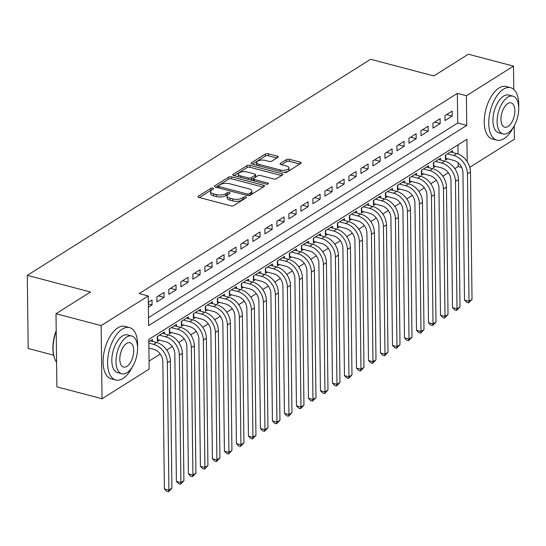 <?xml version="1.0" encoding="UTF-8"?>
<svg xmlns="http://www.w3.org/2000/svg" width="546" height="546" viewBox="0 0 546 546"><rect width="100%" height="100%" fill="white"/><g stroke="black" fill="none" stroke-linecap="round" stroke-linejoin="round"><path stroke-width="0.82" d="M212.94 188.145A1.488 0.614 -0.7 0 0 210.872 188.343L198.355 196.219A2.129 0.874 -0.7 0 0 197.993 196.71A2.129 0.874 -0.7 0 0 198.949 197.427L230.856 205.835A2.129 0.874 -0.7 0 0 233.804 205.555L246.328 197.679A1.488 0.614 -0.7 0 0 246.574 197.331A1.488 0.614 -0.7 0 0 245.912 196.833A1.488 0.614 -0.7 0 0 243.844 197.024L242.226 198.048A6.811 2.805 -0.7 0 1 232.78 198.921L230.119 198.225A6.811 2.805 -0.7 0 1 227.081 195.932A6.811 2.805 -0.7 0 1 228.221 194.356L229.839 193.339A1.488 0.614 -0.7 0 0 230.091 192.991A1.488 0.614 -0.7 0 0 229.422 192.492A1.488 0.614 -0.7 0 0 227.354 192.683L225.737 193.7A6.811 2.805 -0.7 0 1 216.291 194.581L213.636 193.878A6.811 2.805 -0.7 0 1 210.592 191.591A6.811 2.805 -0.7 0 1 211.732 190.015L213.356 188.991A1.488 0.614 -0.7 0 0 213.602 188.65A1.488 0.614 -0.7 0 0 212.94 188.145M211.643 190.069A1.488 0.614 -0.7 0 0 210.893 190.315L199.406 197.55M244.615 198.758A1.488 0.614 -0.7 0 0 243.871 199.003L242.247 200.02L242.226 198.048M228.132 194.41A1.488 0.614 -0.7 0 0 227.382 194.656L225.764 195.68L225.737 193.7M277.839 157.35A2.129 0.874 -0.7 0 0 278.194 156.859A2.129 0.874 -0.7 0 0 277.245 156.142L268.291 153.788A2.129 0.874 -0.7 0 0 265.342 154.061L251.433 162.81A2.129 0.874 -0.7 0 0 251.078 163.302A2.129 0.874 -0.7 0 0 252.027 164.018L283.94 172.427A2.129 0.874 -0.7 0 0 286.889 172.154L300.791 163.404A2.129 0.874 -0.7 0 0 301.153 162.906A2.129 0.874 -0.7 0 0 300.198 162.189L289.387 159.343A2.129 0.874 -0.7 0 0 286.432 159.616L280.487 163.363A2.129 0.874 -0.7 0 0 280.125 163.855A2.129 0.874 -0.7 0 0 281.081 164.571L286.438 165.984A5.692 2.341 -0.7 0 1 288.984 167.902A5.692 2.341 -0.7 0 1 285.995 170.004A5.692 2.341 -0.7 0 1 280.139 169.949L259.132 164.421A5.692 2.341 -0.7 0 1 256.586 162.503A5.692 2.341 -0.7 0 1 259.582 160.401A5.692 2.341 -0.7 0 1 265.431 160.449L268.932 161.37A2.129 0.874 -0.7 0 0 271.888 161.097L277.839 157.35M467.192 161.65L466.919 139.244L148.799 339.448L149.16 369.096L102.041 398.744L56.893 386.855L55.999 313.725L90.513 292.001L27.3 275.355L370.632 59.289L433.838 75.935L468.352 54.218L513.506 66.114L513.786 89.428M55.999 313.725L101.146 325.614L148.266 295.966L148.628 325.614L466.748 125.409L466.386 95.762L513.506 66.114M148.532 317.608L457.719 123.034L457.357 93.386L139.237 293.584L148.266 295.966M457.357 93.386L466.386 95.762M231.647 176.849A2.129 0.874 -0.7 0 0 228.692 177.122L214.79 185.872A2.129 0.874 -0.7 0 0 214.435 186.37A2.129 0.874 -0.7 0 0 215.383 187.08L247.29 195.488A2.129 0.874 -0.7 0 0 250.245 195.215L264.148 186.466A2.129 0.874 -0.7 0 0 264.503 185.968A2.129 0.874 -0.7 0 0 263.554 185.258L231.647 176.849L231.668 178.829A2.129 0.874 -0.7 0 0 228.719 179.102L215.841 187.203M233.115 174.345L247.017 165.595A2.129 0.874 -0.7 0 1 249.966 165.315L281.879 173.724A2.129 0.874 -0.7 0 1 282.828 174.44A2.129 0.874 -0.7 0 1 282.473 174.932L276.522 178.679A2.129 0.874 -0.7 0 1 273.566 178.951L260.626 175.546A2.129 0.874 -0.7 0 0 257.678 175.819L253.733 178.303A2.129 0.874 -0.7 0 0 253.371 178.795A2.129 0.874 -0.7 0 0 254.327 179.511L267.799 183.06A1.488 0.614 -0.7 0 1 268.461 183.558A1.488 0.614 -0.7 0 1 267.676 184.111A1.488 0.614 -0.7 0 1 266.148 184.098L233.708 175.553A2.129 0.874 -0.7 0 1 232.76 174.836A2.129 0.874 -0.7 0 1 233.115 174.345L233.122 175.321M452.634 152.525L452.614 150.641L445.406 155.173L445.468 160.114L447.57 158.797M440.629 160.08L440.608 158.197L433.401 162.728L433.463 167.67L435.565 166.353M428.624 167.636L428.603 165.752L421.403 170.284L421.457 175.225L423.56 173.901M416.618 175.191L416.598 173.307L409.398 177.839L409.452 182.78L411.554 181.456M404.613 182.746L404.593 180.863L397.392 185.394L397.454 190.336L399.549 189.012M392.615 190.295L392.588 188.418L385.387 192.95L385.449 197.891L387.544 196.567M380.61 197.85L380.582 195.973L373.382 200.505L373.444 205.446L375.546 204.122M368.605 205.405L368.577 203.528L361.377 208.06L361.438 213.001L363.54 211.677M356.599 212.96L356.572 211.084L349.372 215.615L349.433 220.557L351.535 219.233M344.594 220.516L344.574 218.639L337.367 223.171L337.428 228.112L339.53 226.788M332.589 228.071L332.569 226.187L325.361 230.726L325.423 235.667L327.525 234.343M320.584 235.626L320.563 233.743L313.356 238.281L313.418 243.216L315.52 241.898M308.579 243.182L308.558 241.298L301.351 245.83L301.412 250.771L303.515 249.454M296.574 250.737L296.553 248.853L289.353 253.385L289.407 258.326L291.509 257.009M284.568 258.292L284.548 256.408L277.348 260.94L277.409 265.882L279.504 264.564M272.563 265.847L272.543 263.964L265.342 268.495L265.404 273.437L267.499 272.113M260.565 273.403L260.538 271.519L253.337 276.051L253.399 280.992L255.501 279.668M248.56 280.958L248.532 279.074L241.332 283.606L241.393 288.547L243.496 287.223M236.555 288.506L236.527 286.63L229.327 291.161L229.388 296.103L231.49 294.779M224.549 296.062L224.522 294.185L217.322 298.717L217.383 303.658L219.485 302.334M212.544 303.617L212.524 301.74L205.316 306.272L205.378 311.213L207.48 309.889M200.539 311.172L200.519 309.295L193.311 313.827L193.373 318.768L195.475 317.444M188.534 318.728L188.513 316.851L181.306 321.382L181.368 326.324L183.47 325M176.529 326.283L176.508 324.399L169.308 328.938L169.362 333.879L171.464 332.555M164.523 333.838L164.503 331.954L157.303 336.493L157.357 341.427L159.459 340.11M148.403 307.234L152.075 304.921L152.013 299.986L148.341 302.293M164.018 292.431L156.818 296.963L156.879 301.904L164.08 297.372L164.018 292.431M176.024 284.875L168.823 289.407L168.885 294.349L176.085 289.817L176.024 284.875M188.029 277.32L180.828 281.852L180.89 286.793L188.09 282.262L188.029 277.32M200.034 269.765L192.834 274.297L192.888 279.238L200.095 274.706L200.034 269.765M212.039 262.21L204.832 266.741L204.893 271.683L212.101 267.151L212.039 262.21M224.044 254.654L216.837 259.186L216.899 264.127L224.106 259.596L224.044 254.654M236.049 247.099L228.842 251.631L228.904 256.572L236.104 252.04L236.049 247.099M248.055 239.544L240.847 244.076L240.909 249.017L248.109 244.485L248.055 239.544M260.053 231.989L252.853 236.52L252.914 241.462L260.114 236.93L260.053 231.989M272.058 224.433L264.858 228.965L264.919 233.906L272.12 229.375L272.058 224.433M284.063 216.878L276.863 221.417L276.924 226.351L284.125 221.819L284.063 216.878M296.069 209.323L288.868 213.861L288.93 218.803L296.13 214.264L296.069 209.323M308.074 201.774L300.873 206.306L300.935 211.247L308.135 206.709L308.074 201.774M320.079 194.219L312.878 198.751L312.933 203.692L320.14 199.16L320.079 194.219M332.084 186.664L324.884 191.196L324.938 196.137L332.145 191.605L332.084 186.664M344.089 179.108L336.882 183.64L336.943 188.582L344.151 184.05L344.089 179.108M356.094 171.553L348.887 176.085L348.949 181.026L356.156 176.495L356.094 171.553M368.1 163.998L360.892 168.53L360.954 173.471L368.154 168.939L368.1 163.998M380.105 156.443L372.898 160.974L372.959 165.916L380.159 161.384L380.105 156.443M392.103 148.887L384.903 153.419L384.964 158.36L392.165 153.829L392.103 148.887M404.108 141.332L396.908 145.864L396.969 150.805L404.17 146.273L404.108 141.332M416.113 133.777L408.913 138.309L408.974 143.25L416.175 138.718L416.113 133.777M428.119 126.222L420.918 130.753L420.98 135.695L428.18 131.163L428.119 126.222M440.124 118.666L432.923 123.205L432.985 128.146L440.185 123.608L440.124 118.666M444.983 120.591L452.19 116.052L452.129 111.111L444.929 115.65L444.983 120.591M149.058 361.09L160.237 354.061M166.721 349.979L172.243 346.505M178.726 342.424L184.248 338.95M190.731 334.869L196.253 331.395M202.73 327.313L208.258 323.839M214.735 319.758L220.263 316.284M226.74 312.21L232.268 308.729M238.745 304.654L244.274 301.174M250.75 297.099L256.272 293.618M262.756 289.544L268.277 286.063M274.761 281.989L280.282 278.515M286.766 274.433L292.287 270.959M298.771 266.878L304.293 263.404M310.776 259.323L316.298 255.849M322.775 251.767L328.303 248.293M334.78 244.212L340.308 240.738M346.785 236.657L352.313 233.183M358.79 229.102L364.318 225.628M370.795 221.546L376.317 218.072M382.801 213.998L388.322 210.517M394.806 206.443L400.327 202.962M406.811 198.887L412.332 195.407M418.816 191.332L424.338 187.851M430.821 183.777L436.343 180.303M442.826 176.221L448.348 172.748M454.825 168.666L458.251 166.516L458.203 162.838M458.094 154.04L457.985 144.867M152.518 341.393L152.498 339.51L148.826 341.823M27.3 275.355L28.194 348.485L53.624 355.18M102.041 398.744L101.146 325.614M514.23 125.792L514.4 139.237L469.772 167.322M458.251 166.516L461.67 167.417M457.719 123.034L466.748 125.409M152.075 304.921L148.362 303.945M164.08 297.372L158.504 295.898M176.085 289.817L170.509 288.343M188.09 282.262L182.514 280.787M200.095 274.706L194.519 273.239M212.101 267.151L206.518 265.684M224.106 259.596L218.523 258.128M236.104 252.04L230.528 250.573M248.109 244.485L242.533 243.018M260.114 236.93L254.538 235.463M272.12 229.375L266.544 227.907M284.125 221.819L278.549 220.352M296.13 214.264L290.554 212.797M308.135 206.709L302.559 205.241M320.14 199.16L314.564 197.686M332.145 191.605L326.569 190.131M344.151 184.05L338.568 182.576M356.156 176.495L350.573 175.027M368.154 168.939L362.578 167.472M380.159 161.384L374.583 159.917M392.165 153.829L386.588 152.361M404.17 146.273L398.594 144.806M416.175 138.718L410.599 137.251M428.18 131.163L422.604 129.695M440.185 123.608L434.609 122.14M452.19 116.052L446.614 114.585M210.592 191.591L210.62 193.564A6.811 2.805 -0.7 0 0 213.657 195.857L213.636 193.878M225.764 195.68A6.811 2.805 -0.7 0 1 216.318 196.56L213.657 195.857M227.081 195.932L227.102 197.911A6.811 2.805 -0.7 0 0 230.146 200.198L230.119 198.225M242.247 200.02A6.811 2.805 -0.7 0 1 232.808 200.901L230.146 200.198M263.117 187.107L231.668 178.829M218.571 185.715A1.488 0.614 -0.7 0 0 218.318 186.056A1.488 0.614 -0.7 0 0 218.98 186.561L246.99 193.939A1.488 0.614 -0.7 0 0 249.058 193.741L250.764 192.67A6.811 2.805 -0.7 0 0 251.904 191.093A6.811 2.805 -0.7 0 0 248.867 188.8L229.716 183.756A6.811 2.805 -0.7 0 0 220.277 184.637L218.571 185.715M251.904 191.093L251.931 193.066A6.811 2.805 -0.7 0 1 250.791 194.642L249.385 195.529M234.166 175.675L247.038 167.567L247.017 165.595M281.443 175.58L249.993 167.294A2.129 0.874 -0.7 0 0 247.038 167.567M247.201 172.004A5.692 2.341 -0.7 0 0 241.346 171.956A5.692 2.341 -0.7 0 0 238.356 174.058A5.692 2.341 -0.7 0 0 240.895 175.976L248.3 177.921A2.129 0.874 -0.7 0 0 251.249 177.648L255.194 175.164A2.129 0.874 -0.7 0 0 255.548 174.672A2.129 0.874 -0.7 0 0 254.6 173.956L247.201 172.004M238.356 174.058L238.377 176.037A5.692 2.341 -0.7 0 0 238.786 176.89M250.382 179.948A2.129 0.874 -0.7 0 0 251.269 179.627L251.249 177.648M255.548 174.672L255.576 176.645A2.129 0.874 -0.7 0 1 255.221 177.143L251.269 179.627M256.586 162.503L256.613 164.482A5.692 2.341 -0.7 0 0 257.023 165.336M283.408 172.283A5.692 2.341 -0.7 0 0 289.005 169.874L288.984 167.902M299.768 164.046L289.407 161.323A2.129 0.874 -0.7 0 0 286.459 161.596L281.538 164.694M276.808 157.999L268.318 155.76A2.129 0.874 -0.7 0 0 265.363 156.04L252.491 164.141M148.901 348.041L153.685 349.303A10.845 8.204 57.8 0 1 162.838 361.568L164.394 488.95L168.912 490.137L167.356 362.756A16.264 12.305 -122.2 0 0 153.624 344.362L148.84 343.1M171.908 488.247L168.489 491.782L168.912 490.137L171.908 488.247L170.352 360.865A16.264 12.305 -122.2 0 0 156.627 342.472L150.396 340.834M168.489 491.782L166.68 491.304L164.394 488.95M56.211 331.251A27.109 13.78 104.8 0 0 54.634 358.51L54.416 357.91A26.461 13.452 -75.2 0 1 56.204 330.637M54.634 358.51A27.109 13.78 104.8 0 0 56.593 362.285M137.558 347.304A27.109 13.78 104.8 0 0 129.525 327.573A27.109 13.78 104.8 0 0 122.318 329.081A27.109 13.78 104.8 0 0 107.999 356.845A27.109 13.78 104.8 0 0 115.711 380.002A27.109 13.78 104.8 0 0 122.918 378.494A27.109 13.78 104.8 0 0 132.425 366.789M129.525 327.573L125.007 326.385A27.109 13.78 104.8 0 0 117.799 327.893A27.109 13.78 104.8 0 0 103.487 355.658A27.109 13.78 104.8 0 0 111.2 378.815L115.711 380.002M121.799 373.757L117.649 372.659A19.52 9.924 -75.2 0 1 112.094 355.992A19.52 9.924 -75.2 0 1 122.4 336.002A19.52 9.924 -75.2 0 1 127.593 334.91L131.743 336.008A19.52 9.924 104.8 0 0 126.556 337.094A19.52 9.924 104.8 0 0 116.25 357.084A19.52 9.924 104.8 0 0 121.799 373.757A19.52 9.924 104.8 0 0 126.993 372.672A19.52 9.924 104.8 0 0 137.299 352.675A19.52 9.924 104.8 0 0 131.743 336.008M126.911 366.346A12.578 6.395 104.8 0 0 133.552 353.46A12.578 6.395 104.8 0 0 129.975 342.717A12.578 6.395 104.8 0 0 126.631 343.42A12.578 6.395 104.8 0 0 119.99 356.299A12.578 6.395 104.8 0 0 123.567 367.048A12.578 6.395 104.8 0 0 126.911 366.346M518.7 107.439A27.109 13.78 104.8 0 0 510.667 87.708A27.109 13.78 104.8 0 0 503.46 89.216A27.109 13.78 104.8 0 0 489.148 116.987A27.109 13.78 104.8 0 0 496.86 140.138A27.109 13.78 104.8 0 0 504.067 138.629A27.109 13.78 104.8 0 0 513.568 126.925M510.667 87.708L506.156 86.521A27.109 13.78 104.8 0 0 498.948 88.029A27.109 13.78 104.8 0 0 484.63 115.793A27.109 13.78 104.8 0 0 492.342 138.95L496.86 140.138M502.941 133.893L498.791 132.801A19.52 9.924 -75.2 0 1 493.236 116.127A19.52 9.924 -75.2 0 1 503.542 96.137A19.52 9.924 -75.2 0 1 508.736 95.052L512.885 96.144A19.52 9.924 104.8 0 0 507.698 97.229A19.52 9.924 104.8 0 0 497.392 117.219A19.52 9.924 104.8 0 0 502.941 133.893A19.52 9.924 104.8 0 0 508.135 132.808A19.52 9.924 104.8 0 0 518.441 112.817A19.52 9.924 104.8 0 0 512.885 96.144M508.053 126.481A12.578 6.395 104.8 0 0 514.701 113.595A12.578 6.395 104.8 0 0 511.117 102.853A12.578 6.395 104.8 0 0 507.773 103.556A12.578 6.395 104.8 0 0 501.132 116.441A12.578 6.395 104.8 0 0 504.709 127.184A12.578 6.395 104.8 0 0 508.053 126.481M157.603 336.302L157.644 339.632L165.691 341.748A10.845 8.204 57.8 0 1 174.843 354.013L176.399 481.395L180.917 482.582L179.361 355.2A16.264 12.305 -122.2 0 0 165.629 336.807L159.398 335.169M183.913 480.692L180.494 484.227L180.917 482.582L183.913 480.692L182.357 353.31A16.264 12.305 -122.2 0 0 168.632 334.923L162.401 333.278M180.494 484.227L178.685 483.749L176.399 481.395M169.608 328.747L169.649 332.077L177.696 334.193A10.845 8.204 57.8 0 1 186.848 346.457L188.404 473.839L192.915 475.027L191.359 347.645A16.264 12.305 -122.2 0 0 177.634 329.252L171.403 327.614M195.918 473.136L192.499 476.672L192.915 475.027L195.918 473.136L194.362 345.755A16.264 12.305 -122.2 0 0 180.637 327.368L174.406 325.723M192.499 476.672L190.69 476.194L188.404 473.839M181.613 321.191L181.654 324.522L189.701 326.638A10.845 8.204 57.8 0 1 198.853 338.902L200.409 466.284L204.921 467.472L203.365 340.09A16.264 12.305 -122.2 0 0 189.639 321.696L183.408 320.058M207.924 465.581L204.497 469.116L204.921 467.472L207.924 465.581L206.368 338.199A16.264 12.305 -122.2 0 0 192.642 319.813L186.411 318.168M204.497 469.116L202.696 468.639L200.409 466.284M193.618 313.636L193.659 316.967L201.706 319.082A10.845 8.204 57.8 0 1 210.858 331.347L212.414 458.729L216.926 459.916L215.37 332.534A16.264 12.305 -122.2 0 0 201.645 314.148L195.413 312.503M219.929 458.026L216.503 461.561L216.926 459.916L219.929 458.026L218.373 330.644A16.264 12.305 -122.2 0 0 204.648 312.257L198.416 310.613M216.503 461.561L214.701 461.09L212.414 458.729M205.624 306.081L205.665 309.411L213.711 311.534A10.845 8.204 57.8 0 1 222.864 323.792L224.42 451.173L228.931 452.361L227.375 324.979A16.264 12.305 -122.2 0 0 213.65 306.593L207.419 304.948M231.934 450.47L228.508 454.006L228.931 452.361L231.934 450.47L230.378 323.095A16.264 12.305 -122.2 0 0 216.653 304.702L210.422 303.057M228.508 454.006L226.706 453.535L224.42 451.173M217.629 298.525L217.67 301.856L225.716 303.979A10.845 8.204 57.8 0 1 234.869 316.236L236.425 443.618L240.936 444.806L239.38 317.424A16.264 12.305 -122.2 0 0 225.655 299.037L219.424 297.393M243.939 442.922L240.513 446.451L240.936 444.806L243.939 442.922L242.383 315.54A16.264 12.305 -122.2 0 0 228.658 297.147L222.427 295.502M240.513 446.451L238.711 445.98L236.425 443.618M229.634 290.97L229.668 294.301L237.722 296.423A10.845 8.204 57.8 0 1 246.867 308.681L248.423 436.063L252.941 437.25L251.385 309.869A16.264 12.305 -122.2 0 0 237.66 291.482L231.429 289.837M255.944 435.367L252.518 438.895L252.941 437.25L255.944 435.367L254.388 307.985A16.264 12.305 -122.2 0 0 240.663 289.592L234.432 287.954M252.518 438.895L250.71 438.424L248.423 436.063M241.632 283.415L241.673 286.746L249.727 288.868A10.845 8.204 57.8 0 1 258.872 301.126L260.428 428.508L264.947 429.695L263.39 302.32A16.264 12.305 -122.2 0 0 249.665 283.927L243.434 282.282M267.95 427.811L264.523 431.347L264.947 429.695L267.95 427.811L266.393 300.43A16.264 12.305 -122.2 0 0 252.661 282.036L246.43 280.398M264.523 431.347L262.715 430.869L260.428 428.508M253.637 275.86L253.678 279.19L261.725 281.313A10.845 8.204 57.8 0 1 270.877 293.571L272.434 420.952L276.952 422.14L275.396 294.765A16.264 12.305 -122.2 0 0 261.671 276.372L255.439 274.727M279.955 420.256L276.529 423.792L276.952 422.14L279.955 420.256L278.392 292.874A16.264 12.305 -122.2 0 0 264.667 274.481L258.435 272.843M276.529 423.792L274.72 423.314L272.434 420.952M265.643 268.304L265.684 271.635L273.73 273.758A10.845 8.204 57.8 0 1 282.883 286.015L284.439 413.397L288.957 414.591L287.401 287.21A16.264 12.305 -122.2 0 0 273.676 268.816L267.444 267.171M291.953 412.701L288.534 416.236L288.957 414.591L291.953 412.701L290.397 285.319A16.264 12.305 -122.2 0 0 276.672 266.926L270.441 265.288M288.534 416.236L286.725 415.759L284.439 413.397M277.648 260.749L277.689 264.08L285.735 266.202A10.845 8.204 57.8 0 1 294.888 278.46L296.444 405.842L300.962 407.036L299.406 279.654A16.264 12.305 -122.2 0 0 285.674 261.261L279.443 259.623M303.958 405.146L300.539 408.681L300.962 407.036L303.958 405.146L302.402 277.764A16.264 12.305 -122.2 0 0 288.677 259.37L282.446 257.732M300.539 408.681L298.73 408.203L296.444 405.842M289.653 253.194L289.694 256.524L297.741 258.647A10.845 8.204 57.8 0 1 306.893 270.912L308.449 398.287L312.967 399.481L311.404 272.099A16.264 12.305 -122.2 0 0 297.679 253.706L291.448 252.068M315.963 397.59L312.544 401.126L312.967 399.481L315.963 397.59L314.407 270.209A16.264 12.305 -122.2 0 0 300.682 251.815L294.451 250.177M312.544 401.126L310.735 400.648L308.449 398.287M301.658 245.639L301.699 248.976L309.746 251.092A10.845 8.204 57.8 0 1 318.898 263.356L320.454 390.738L324.966 391.926L323.409 264.544A16.264 12.305 -122.2 0 0 309.684 246.15L303.453 244.512M327.969 390.035L324.542 393.57L324.966 391.926L327.969 390.035L326.412 262.653A16.264 12.305 -122.2 0 0 312.687 244.26L306.456 242.622M324.542 393.57L322.741 393.093L320.454 390.738M313.663 238.09L313.704 241.421L321.751 243.536A10.845 8.204 57.8 0 1 330.903 255.801L332.459 383.183L336.971 384.37L335.415 256.989A16.264 12.305 -122.2 0 0 321.69 238.595L315.458 236.957M339.974 382.48L336.548 386.015L336.971 384.37L339.974 382.48L338.418 255.098A16.264 12.305 -122.2 0 0 324.693 236.711L318.461 235.067M336.548 386.015L334.746 385.537L332.459 383.183M325.669 230.535L325.709 233.865L333.756 235.981A10.845 8.204 57.8 0 1 342.908 248.246L344.465 375.628L348.976 376.815L347.42 249.433A16.264 12.305 -122.2 0 0 333.695 231.04L327.464 229.402M351.979 374.925L348.553 378.46L348.976 376.815L351.979 374.925L350.423 247.543A16.264 12.305 -122.2 0 0 336.698 229.156L330.466 227.511M348.553 378.46L346.751 377.982L344.465 375.628M337.674 222.98L337.715 226.31L345.761 228.426A10.845 8.204 57.8 0 1 354.914 240.69L356.47 368.072L360.981 369.26L359.425 241.878A16.264 12.305 -122.2 0 0 345.7 223.485L339.469 221.847M363.984 367.369L360.558 370.905L360.981 369.26L363.984 367.369L362.428 239.987A16.264 12.305 -122.2 0 0 348.703 221.601L342.472 219.956M360.558 370.905L358.756 370.427L356.47 368.072M349.679 215.424L349.72 218.755L357.767 220.871A10.845 8.204 57.8 0 1 366.912 233.135L368.475 360.517L372.986 361.705L371.43 234.323A16.264 12.305 -122.2 0 0 357.705 215.936L351.474 214.291M375.989 359.814L372.563 363.349L372.986 361.705L375.989 359.814L374.433 232.432A16.264 12.305 -122.2 0 0 360.708 214.046L354.477 212.401M372.563 363.349L370.754 362.878L368.475 360.517M361.677 207.869L361.718 211.2L369.772 213.322A10.845 8.204 57.8 0 1 378.917 225.58L380.473 352.962L384.991 354.149L383.435 226.767A16.264 12.305 -122.2 0 0 369.71 208.381L363.479 206.736M387.994 352.259L384.568 355.794L384.991 354.149L387.994 352.259L386.438 224.884A16.264 12.305 -122.2 0 0 372.706 206.49L366.482 204.846M384.568 355.794L382.76 355.323L380.473 352.962M373.682 200.314L373.723 203.644L381.777 205.767A10.845 8.204 57.8 0 1 390.922 218.025L392.478 345.406L396.997 346.594L395.44 219.212A16.264 12.305 -122.2 0 0 381.715 200.826L375.484 199.181M400 344.71L396.573 348.239L396.997 346.594L400 344.71L398.443 217.328A16.264 12.305 -122.2 0 0 384.712 198.935L378.48 197.29M396.573 348.239L394.765 347.768L392.478 345.406M385.688 192.758L385.729 196.089L393.775 198.212A10.845 8.204 57.8 0 1 402.928 210.469L404.484 337.851L409.002 339.039L407.446 211.657A16.264 12.305 -122.2 0 0 393.721 193.27L387.489 191.626M411.998 337.155L408.579 340.684L409.002 339.039L411.998 337.155L410.442 209.773A16.264 12.305 -122.2 0 0 396.717 191.38L390.486 189.742M408.579 340.684L406.77 340.213L404.484 337.851M397.693 185.203L397.734 188.534L405.78 190.656A10.845 8.204 57.8 0 1 414.933 202.914L416.489 330.296L421.007 331.483L419.451 204.108A16.264 12.305 -122.2 0 0 405.719 185.715L399.495 184.07M424.003 329.6L420.584 333.135L421.007 331.483L424.003 329.6L422.447 202.218A16.264 12.305 -122.2 0 0 408.722 183.825L402.491 182.187M420.584 333.135L418.775 332.657L416.489 330.296M409.698 177.648L409.739 180.979L417.786 183.101A10.845 8.204 57.8 0 1 426.938 195.359L428.494 322.741L433.012 323.928L431.456 196.553A16.264 12.305 -122.2 0 0 417.724 178.16L411.493 176.515M436.008 322.044L432.589 325.58L433.012 323.928L436.008 322.044L434.452 194.663A16.264 12.305 -122.2 0 0 420.727 176.269L414.496 174.631M432.589 325.58L430.78 325.102L428.494 322.741M421.703 170.093L421.744 173.423L429.791 175.546A10.845 8.204 57.8 0 1 438.943 187.804L440.499 315.185L445.01 316.38L443.454 188.998A16.264 12.305 -122.2 0 0 429.729 170.605L423.498 168.96M448.013 314.489L444.594 318.025L445.01 316.38L448.013 314.489L446.457 187.107A16.264 12.305 -122.2 0 0 432.732 168.714L426.501 167.076M444.594 318.025L442.786 317.547L440.499 315.185M433.708 162.537L433.749 165.868L441.796 167.991A10.845 8.204 57.8 0 1 450.948 180.248L452.504 307.63L457.016 308.824L455.46 181.443A16.264 12.305 -122.2 0 0 441.734 163.049L435.503 161.411M460.019 306.934L456.592 310.469L457.016 308.824L460.019 306.934L458.463 179.552A16.264 12.305 -122.2 0 0 444.737 161.159L438.506 159.521M456.592 310.469L454.791 309.991L452.504 307.63M445.713 154.982L445.754 158.313L453.801 160.435A10.845 8.204 57.8 0 1 462.953 172.7L464.51 300.075L469.021 301.269L467.465 173.887A16.264 12.305 -122.2 0 0 453.74 155.494L447.508 153.856M472.024 299.379L468.598 302.914L469.021 301.269L472.024 299.379L470.468 171.997A16.264 12.305 -122.2 0 0 456.743 153.603L450.511 151.965M468.598 302.914L466.796 302.436L464.51 300.075M210.893 190.315L210.872 188.343M243.871 199.003L243.844 197.024M227.382 194.656L227.354 192.683M216.318 196.56L216.291 194.581M232.808 200.901L232.78 198.921M198.362 197.195L198.355 196.219M263.575 186.828L263.554 185.258M214.803 186.848L214.79 185.872M228.719 179.102L228.692 177.122M219.001 188.036L218.98 186.561M247.01 195.413L246.99 193.939M249.078 195.577L249.058 193.741M250.791 194.642L250.764 192.67M249.993 167.294L249.966 165.315M281.893 175.293L281.879 173.724M254.34 180.985L254.327 179.511M267.806 184.077L267.799 183.06M240.916 177.45L240.895 175.976M248.314 179.402L248.3 177.921M255.221 177.143L255.194 175.164M259.145 165.895L259.132 164.421M280.153 171.43L280.139 169.949M280.494 164.339L280.487 163.363M286.459 161.596L286.432 159.616M289.407 161.323L289.387 159.343M300.218 163.766L300.198 162.189M251.447 163.786L251.433 162.81M265.363 156.04L265.342 154.061M268.318 155.76L268.291 153.788M277.259 157.719L277.245 156.142M153.624 344.362L156.627 342.472M167.356 362.756L170.352 360.865M165.629 336.807L168.632 334.923M179.361 355.2L182.357 353.31M177.634 329.252L180.637 327.368M191.359 347.645L194.362 345.755M189.639 321.696L192.642 319.813M203.365 340.09L206.368 338.199M201.645 314.148L204.648 312.257M215.37 332.534L218.373 330.644M213.65 306.593L216.653 304.702M227.375 324.979L230.378 323.095M225.655 299.037L228.658 297.147M239.38 317.424L242.383 315.54M237.66 291.482L240.663 289.592M251.385 309.869L254.388 307.985M249.665 283.927L252.661 282.036M263.39 302.32L266.393 300.43M261.671 276.372L264.667 274.481M275.396 294.765L278.392 292.874M273.676 268.816L276.672 266.926M287.401 287.21L290.397 285.319M285.674 261.261L288.677 259.37M299.406 279.654L302.402 277.764M297.679 253.706L300.682 251.815M311.404 272.099L314.407 270.209M309.684 246.15L312.687 244.26M323.409 264.544L326.412 262.653M321.69 238.595L324.693 236.711M335.415 256.989L338.418 255.098M333.695 231.04L336.698 229.156M347.42 249.433L350.423 247.543M345.7 223.485L348.703 221.601M359.425 241.878L362.428 239.987M357.705 215.936L360.708 214.046M371.43 234.323L374.433 232.432M369.71 208.381L372.706 206.49M383.435 226.767L386.438 224.884M381.715 200.826L384.712 198.935M395.44 219.212L398.443 217.328M393.721 193.27L396.717 191.38M407.446 211.657L410.442 209.773M405.719 185.715L408.722 183.825M419.451 204.108L422.447 202.218M417.724 178.16L420.727 176.269M431.456 196.553L434.452 194.663M429.729 170.605L432.732 168.714M443.454 188.998L446.457 187.107M441.734 163.049L444.737 161.159M455.46 181.443L458.463 179.552M453.74 155.494L456.743 153.603M467.465 173.887L470.468 171.997M218.339 187.858L218.318 186.056M253.399 180.74L253.371 178.795"/></g></svg>
